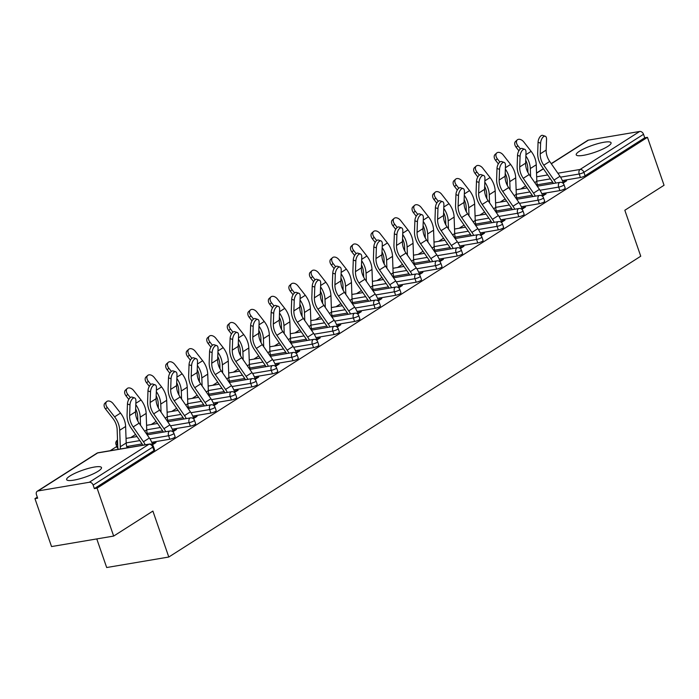<?xml version="1.0" encoding="UTF-8"?>
<svg xmlns="http://www.w3.org/2000/svg" width="699" height="699" viewBox="0 0 699 699"><rect width="100%" height="100%" fill="white"/><g stroke="black" fill="none" stroke-linecap="round" stroke-linejoin="round"><path stroke-width="1.05" d="M579.515 151.194A18.436 3.687 -19.1 0 0 576.221 154.837A18.436 3.687 -19.1 0 0 588.82 154.138A18.436 3.687 -19.1 0 0 607.772 146.414A18.436 3.687 -19.1 0 0 611.066 142.771A18.436 3.687 -19.1 0 0 598.466 143.47A18.436 3.687 -19.1 0 0 579.515 151.194M69.935 475.993A18.436 3.687 -19.1 0 0 66.641 479.636A18.436 3.687 -19.1 0 0 79.24 478.937A18.436 3.687 -19.1 0 0 98.192 471.213A18.436 3.687 -19.1 0 0 101.486 467.57A18.436 3.687 -19.1 0 0 88.878 468.269A18.436 3.687 -19.1 0 0 69.935 475.993M96.777 538.92L106.676 567.527L168.8 557.024L640.747 256.218L624.827 210.259L664.05 185.261L647.457 137.336L97.074 488.138L113.666 536.072L51.543 546.566L34.95 498.64L37.667 498.186L36.453 494.682A3.547 2.665 -122.5 0 1 37.265 491.231L96.881 453.232A3.547 2.665 -122.5 0 1 97.65 452.943L38.034 490.943A3.547 2.665 -122.5 0 0 37.265 491.231M525.674 185.864L520.772 188.983M505.141 198.944L500.239 202.072M484.617 212.033L479.715 215.161M464.084 225.122L459.182 228.241M443.55 238.202L438.649 241.33M423.017 251.291L418.116 254.419M402.493 264.379L397.591 267.499M381.96 277.459L377.058 280.587M361.427 290.548L356.525 293.676M340.894 303.637L336.001 306.756M320.369 316.717L315.467 319.845M299.836 329.806L294.934 332.934M279.303 342.894L274.401 346.014M258.779 355.974L253.877 359.103M238.245 369.063L233.344 372.191M217.712 382.152L212.811 385.271M197.179 395.241L192.277 398.36M176.655 408.321L171.753 411.449M156.122 421.41L151.22 424.529M135.589 434.498L130.687 437.618M116.733 446.512L110.162 450.706M37.309 497.138L34.95 498.64M89.289 482.275L148.913 444.276A3.547 2.665 -122.5 0 1 152.766 447.098A3.547 0.708 -19.1 0 0 153.396 446.399L154.61 449.903A3.547 0.708 160.9 0 1 153.972 450.602L152.766 447.098L93.142 485.097A3.547 2.665 -122.5 0 0 89.289 482.275L38.034 490.943M153.972 450.602L94.356 488.601L97.074 488.138M93.142 485.097L94.356 488.601M551.231 163.636L587.649 140.429A3.547 2.665 57.5 0 1 588.418 140.132L639.672 131.473A3.547 2.665 57.5 0 1 643.526 134.295L644.74 137.799L647.457 137.336M168.8 557.024L152.889 511.074L113.666 536.072M152.338 444.852L155.999 442.519L153.649 442.921L153.963 443.821M129.717 447.395L128.433 447.613M153.649 442.921L152.321 443.769M128.293 447.203L127.367 447.797M559.899 190.6L558.684 187.096A3.547 0.708 160.9 0 0 563.377 185.384A3.547 0.708 -19.1 0 0 564.006 184.676L565.22 188.18A3.547 0.708 160.9 0 1 564.591 188.879A3.547 0.708 160.9 0 1 559.899 190.6L541.821 193.658M532.166 195.283L516.797 197.887M644.74 137.799L585.115 175.798A3.547 0.708 160.9 0 1 580.432 177.511L562.346 180.569M552.699 182.203L537.321 184.798M542.424 196.227L546.085 193.885L542.407 195.135M519.803 198.761L517.452 199.163M518.833 216.769L517.627 213.265A3.547 0.708 160.9 0 0 522.31 211.552A3.547 0.708 -19.1 0 0 522.948 210.853L524.163 214.348A3.547 0.708 160.9 0 1 523.525 215.056A3.547 0.708 160.9 0 1 518.833 216.769L500.755 219.827M491.1 221.461L475.731 224.056M501.366 222.396L505.028 220.063L501.34 221.303M478.745 224.938L476.386 225.331M477.775 242.946L476.561 239.442A3.547 0.708 160.9 0 0 481.253 237.721A3.547 0.708 -19.1 0 0 481.891 237.022L483.096 240.526A3.547 0.708 160.9 0 1 482.467 241.225A3.547 0.708 160.9 0 1 477.775 242.946L459.697 245.996M450.042 247.629L434.673 250.225M460.3 248.564L463.961 246.231L460.283 247.481M437.679 251.107L435.328 251.509M436.718 269.115L435.503 265.611A3.547 0.708 160.9 0 0 440.195 263.899A3.547 0.708 -19.1 0 0 440.824 263.191L442.039 266.695A3.547 0.708 160.9 0 1 441.401 267.394A3.547 0.708 160.9 0 1 436.718 269.115L418.631 272.173M408.985 273.798L393.607 276.402M419.243 274.742L422.904 272.4L419.217 273.65M396.621 277.285L394.262 277.678M395.651 295.284L394.437 291.789A3.547 0.708 160.9 0 0 399.129 290.068A3.547 0.708 -19.1 0 0 399.767 289.369L400.973 292.872A3.547 0.708 160.9 0 1 400.344 293.571A3.547 0.708 160.9 0 1 395.651 295.284L377.574 298.342M367.919 299.976L352.549 302.571M378.176 300.911L381.837 298.578L378.159 299.819M355.555 303.453L353.205 303.847M354.594 321.461L353.379 317.958A3.547 0.708 160.9 0 0 358.071 316.236A3.547 0.708 -19.1 0 0 358.701 315.537L359.915 319.041A3.547 0.708 160.9 0 1 359.286 319.74A3.547 0.708 160.9 0 1 354.594 321.461L336.516 324.511M326.861 326.145L311.483 328.748M337.119 327.08L340.78 324.747L337.093 325.996M314.498 329.622L312.138 330.024M313.528 347.63L312.313 344.126A3.547 0.708 160.9 0 0 317.005 342.414A3.547 0.708 -19.1 0 0 317.643 341.706L318.858 345.21A3.547 0.708 160.9 0 1 318.22 345.909A3.547 0.708 160.9 0 1 313.528 347.63L295.45 350.688M285.795 352.322L270.426 354.917M296.053 353.257L299.714 350.924L296.035 352.165M273.431 355.8L271.081 356.193M272.47 373.799L271.256 370.304A3.547 0.708 160.9 0 0 275.948 368.583A3.547 0.708 -19.1 0 0 276.577 367.884L277.791 371.387A3.547 0.708 160.9 0 1 277.162 372.086A3.547 0.708 160.9 0 1 272.47 373.799L254.392 376.857M244.737 378.491L229.368 381.086M254.995 379.426L258.656 377.093L254.969 378.334M232.374 381.969L230.015 382.37M231.404 399.977L230.198 396.473A3.547 0.708 160.9 0 0 234.881 394.752A3.547 0.708 -19.1 0 0 235.519 394.053L236.734 397.556A3.547 0.708 160.9 0 1 236.096 398.255A3.547 0.708 160.9 0 1 231.404 399.977L213.326 403.026M203.671 404.66L188.302 407.264M213.929 405.595L217.59 403.262L213.911 404.511M191.316 408.137L188.957 408.539M190.346 426.145L189.132 422.642A3.547 0.708 160.9 0 0 193.824 420.929A3.547 0.708 -19.1 0 0 194.453 420.23L195.668 423.725A3.547 0.708 160.9 0 1 195.038 424.433A3.547 0.708 160.9 0 1 190.346 426.145L172.269 429.203M162.614 430.837L147.244 433.432M172.871 431.772L176.532 429.439L172.854 430.68M150.25 434.315L147.9 434.708M117.886 447.972A3.547 0.708 160.9 0 1 117.179 447.797L115.973 444.293A3.547 0.708 -19.1 0 0 117.345 444.398L117.712 445.446M169.813 439.234L168.599 435.73A3.547 0.708 160.9 0 0 173.291 434.009A3.547 0.708 -19.1 0 0 173.929 433.31L175.143 436.814A3.547 0.708 160.9 0 1 174.505 437.513A3.547 0.708 160.9 0 1 169.813 439.234L151.735 442.292M142.08 443.917L126.711 446.521M170.783 421.226L168.424 421.628M193.405 418.684L197.066 416.351L193.378 417.591M210.88 413.057L209.665 409.562A3.547 0.708 160.9 0 0 214.357 407.84A3.547 0.708 -19.1 0 0 214.986 407.141L216.201 410.645A3.547 0.708 160.9 0 1 215.563 411.344A3.547 0.708 160.9 0 1 210.88 413.057L192.802 416.115M183.147 417.749L167.769 420.344M211.841 395.057L209.49 395.451M234.462 392.515L238.123 390.182L234.445 391.423M251.937 386.888L250.723 383.384A3.547 0.708 160.9 0 0 255.415 381.671A3.547 0.708 -19.1 0 0 256.052 380.972L257.258 384.467A3.547 0.708 160.9 0 1 256.629 385.166A3.547 0.708 160.9 0 1 251.937 386.888L233.859 389.946M224.204 391.58L208.835 394.175M252.907 368.88L250.548 369.282M275.528 366.337L279.189 364.004L275.502 365.254M292.995 360.719L291.789 357.215A3.547 0.708 160.9 0 0 296.481 355.494A3.547 0.708 -19.1 0 0 297.11 354.795L298.324 358.299A3.547 0.708 160.9 0 1 297.687 358.998A3.547 0.708 160.9 0 1 292.995 360.719L274.917 363.768M265.271 365.402L249.893 368.006M293.964 342.711L291.614 343.104M316.586 340.168L320.247 337.835L316.568 339.076M334.061 334.541L332.846 331.046A3.547 0.708 160.9 0 0 337.538 329.325A3.547 0.708 -19.1 0 0 338.176 328.626L339.382 332.13A3.547 0.708 160.9 0 1 338.753 332.829A3.547 0.708 160.9 0 1 334.061 334.541L315.983 337.6M306.328 339.233L290.959 341.828M335.031 316.542L332.672 316.935M357.643 314L361.313 311.667L357.626 312.907M375.118 308.373L373.913 304.869A3.547 0.708 160.9 0 0 378.596 303.156A3.547 0.708 -19.1 0 0 379.234 302.449L380.448 305.952A3.547 0.708 160.9 0 1 379.81 306.651A3.547 0.708 160.9 0 1 375.118 308.373L357.04 311.431M347.386 313.056L332.016 315.66M376.088 290.365L373.729 290.767M398.71 287.822L402.371 285.489L398.683 286.739M416.185 282.204L414.97 278.7A3.547 0.708 160.9 0 0 419.662 276.979A3.547 0.708 -19.1 0 0 420.291 276.28L421.506 279.783A3.547 0.708 160.9 0 1 420.877 280.482A3.547 0.708 160.9 0 1 416.185 282.204L398.107 285.253M388.452 286.887L373.083 289.482M417.146 264.196L414.795 264.589M439.767 261.653L443.428 259.32L439.75 260.561M457.242 256.026L456.028 252.531A3.547 0.708 160.9 0 0 460.72 250.81A3.547 0.708 -19.1 0 0 461.357 250.111L462.572 253.606A3.547 0.708 160.9 0 1 461.934 254.314A3.547 0.708 160.9 0 1 457.242 256.026L439.164 259.084M429.509 260.718L414.14 263.313M458.212 238.027L455.853 238.42M480.833 235.484L484.494 233.143L480.807 234.392M498.308 229.857L497.094 226.354A3.547 0.708 160.9 0 0 501.786 224.641A3.547 0.708 -19.1 0 0 502.415 223.933L503.63 227.437A3.547 0.708 160.9 0 1 503 228.136A3.547 0.708 160.9 0 1 498.308 229.857L480.23 232.916M470.576 234.541L455.198 237.144M499.269 211.849L496.919 212.251M521.891 209.307L525.552 206.974L521.873 208.223M539.366 203.689L538.151 200.185A3.547 0.708 160.9 0 0 542.843 198.464A3.547 0.708 -19.1 0 0 543.481 197.765L544.687 201.268A3.547 0.708 160.9 0 1 544.058 201.967A3.547 0.708 160.9 0 1 539.366 203.689L521.288 206.738M511.633 208.372L496.264 210.967M540.336 185.681L537.977 186.074M562.957 183.138L566.618 180.805L562.931 182.046M174.182 429.833L174.488 430.741M194.706 416.753L195.021 417.653M215.24 403.664L215.554 404.564M235.773 390.575L236.087 391.484M256.297 377.486L256.612 378.395M276.83 364.406L277.145 365.306M297.363 351.317L297.678 352.226M317.896 338.229L318.202 339.137M338.421 325.149L338.735 326.049M358.954 312.06L359.269 312.96M379.487 298.971L379.802 299.88M400.011 285.891L400.326 286.791M420.545 272.802L420.859 273.702M441.078 259.713L441.392 260.622M461.611 246.633L461.917 247.533M482.135 233.545L482.45 234.445M502.668 220.456L502.983 221.365M523.202 207.376L523.516 208.276M543.726 194.287L544.04 195.187M564.259 181.198L564.574 182.107M152.635 444.669L152.391 443.97A18.908 14.198 57.5 0 0 149.359 438.002L139.092 423.157A15.832 11.892 -122.5 0 1 136.55 418.159A15.832 11.892 -122.5 0 1 135.545 411.798L135.921 401.095A5.321 2.586 108.2 0 0 134.619 397.932A5.321 2.586 108.2 0 0 131.639 399.784A5.321 2.586 108.2 0 0 129.997 404.87L129.621 415.573A15.832 11.892 -122.5 0 0 130.634 421.934A15.832 11.892 -122.5 0 0 133.168 426.932L143.435 441.777A18.908 14.198 57.5 0 1 145.217 444.782M142.814 445.184A15.832 11.892 -122.5 0 0 141.574 443.149L131.307 428.304A18.908 14.198 57.5 0 1 128.275 422.336A18.908 14.198 57.5 0 1 127.069 414.743L127.445 404.039A5.321 2.586 -71.8 0 1 129.088 398.946A5.321 2.586 -71.8 0 1 132.067 397.093L134.619 397.932M127.087 447.841A15.832 11.892 57.5 0 1 126.204 442.974L125.619 426.495A18.908 14.198 -122.5 0 0 124.413 420.213A18.908 14.198 -122.5 0 0 120.516 413.074L113.177 403.673A5.321 3.486 47.8 0 0 106.65 401.619A5.321 3.486 47.8 0 0 107.262 407.447L105.54 409.011L112.88 418.404A15.832 11.892 57.5 0 1 116.139 424.389A15.832 11.892 57.5 0 1 117.152 429.64L117.738 446.128A18.908 14.198 -122.5 0 0 118.114 449.361M120.508 448.959A15.832 11.892 57.5 0 1 120.289 446.748L119.704 430.269A18.908 14.198 -122.5 0 0 118.498 423.987A18.908 14.198 -122.5 0 0 114.601 416.849L107.262 407.447M105.54 409.011A5.321 3.486 -132.2 0 1 104.929 403.183L106.65 401.619M173.169 431.58L172.924 430.89A18.908 14.198 57.5 0 0 169.892 424.922L159.625 410.077A15.832 11.892 -122.5 0 1 157.083 405.079A15.832 11.892 -122.5 0 1 156.069 398.718L156.454 388.015A5.321 2.586 108.2 0 0 155.152 384.843A5.321 2.586 108.2 0 0 152.172 386.696A5.321 2.586 108.2 0 0 150.53 391.789L150.154 402.493A15.832 11.892 -122.5 0 0 151.159 408.854A15.832 11.892 -122.5 0 0 153.701 413.852L163.968 428.697A18.908 14.198 57.5 0 1 165.742 431.694M163.348 432.096A15.832 11.892 -122.5 0 0 162.107 430.06L151.84 415.215A18.908 14.198 57.5 0 1 148.808 409.247A18.908 14.198 57.5 0 1 147.603 401.654L147.978 390.951A5.321 2.586 -71.8 0 1 149.621 385.865A5.321 2.586 -71.8 0 1 152.6 384.013L155.152 384.843M193.693 418.5L193.457 417.801A18.908 14.198 57.5 0 0 190.416 411.833L180.159 396.988A15.832 11.892 -122.5 0 1 177.616 391.99A15.832 11.892 -122.5 0 1 176.602 385.63L176.987 374.926A5.321 2.586 108.2 0 0 175.676 371.763A5.321 2.586 108.2 0 0 172.705 373.616A5.321 2.586 108.2 0 0 171.063 378.701L170.678 389.404A15.832 11.892 -122.5 0 0 171.692 395.765A15.832 11.892 -122.5 0 0 174.234 400.763L184.492 415.608A18.908 14.198 57.5 0 1 186.275 418.605M183.881 419.016A15.832 11.892 -122.5 0 0 182.631 416.98L172.373 402.135A18.908 14.198 57.5 0 1 169.333 396.167A18.908 14.198 57.5 0 1 168.127 388.565L168.511 377.862A5.321 2.586 -71.8 0 1 170.154 372.777A5.321 2.586 -71.8 0 1 173.125 370.924L175.676 371.763M214.226 405.411L213.981 404.712A18.908 14.198 57.5 0 0 210.949 398.745L200.683 383.9A15.832 11.892 -122.5 0 1 198.14 378.902A15.832 11.892 -122.5 0 1 197.135 372.541L197.511 361.837A5.321 2.586 108.2 0 0 196.209 358.674A5.321 2.586 108.2 0 0 193.239 360.527A5.321 2.586 108.2 0 0 191.596 365.612L191.211 376.315A15.832 11.892 -122.5 0 0 192.225 382.676A15.832 11.892 -122.5 0 0 194.768 387.674L205.025 402.519A18.908 14.198 57.5 0 1 206.808 405.525M204.405 405.927A15.832 11.892 -122.5 0 0 203.164 403.891L192.907 389.046A18.908 14.198 57.5 0 1 189.866 383.078A18.908 14.198 57.5 0 1 188.66 375.477L189.045 364.782A5.321 2.586 -71.8 0 1 190.687 359.688A5.321 2.586 -71.8 0 1 193.658 357.836L196.209 358.674M234.759 392.322L234.514 391.632A18.908 14.198 57.5 0 0 231.483 385.665L221.216 370.82A15.832 11.892 -122.5 0 1 218.673 365.822A15.832 11.892 -122.5 0 1 217.669 359.452L218.044 348.757A5.321 2.586 108.2 0 0 216.742 345.586A5.321 2.586 108.2 0 0 213.763 347.438A5.321 2.586 108.2 0 0 212.12 352.532L211.745 363.235A15.832 11.892 -122.5 0 0 212.749 369.596A15.832 11.892 -122.5 0 0 215.292 374.594L225.559 389.439A18.908 14.198 57.5 0 1 227.341 392.436M224.938 392.838A15.832 11.892 -122.5 0 0 223.697 390.802L213.431 375.957A18.908 14.198 57.5 0 1 210.399 369.989A18.908 14.198 57.5 0 1 209.193 362.397L209.569 351.693A5.321 2.586 -71.8 0 1 211.212 346.608A5.321 2.586 -71.8 0 1 214.191 344.756L216.742 345.586M255.284 379.242L255.048 378.543A18.908 14.198 57.5 0 0 252.007 372.576L241.749 357.731A15.832 11.892 -122.5 0 1 239.207 352.733A15.832 11.892 -122.5 0 1 238.193 346.372L238.577 335.669A5.321 2.586 108.2 0 0 237.276 332.506A5.321 2.586 108.2 0 0 234.296 334.358A5.321 2.586 108.2 0 0 232.653 339.443L232.278 350.147A15.832 11.892 -122.5 0 0 233.283 356.507A15.832 11.892 -122.5 0 0 235.825 361.505L246.092 376.35A18.908 14.198 57.5 0 1 247.865 379.347M245.471 379.758A15.832 11.892 -122.5 0 0 244.231 377.722L233.964 362.877A18.908 14.198 57.5 0 1 230.932 356.909A18.908 14.198 57.5 0 1 229.726 349.308L230.102 338.604A5.321 2.586 -71.8 0 1 231.745 333.519A5.321 2.586 -71.8 0 1 234.724 331.667L237.276 332.506M135.65 408.871A15.832 11.892 57.5 0 1 136.672 411.3A15.832 11.892 57.5 0 1 137.677 416.56L137.843 421.104M140.516 425.219L140.228 417.181A18.908 14.198 -122.5 0 0 139.022 410.898A18.908 14.198 -122.5 0 0 135.798 404.66M147.62 434.761A15.832 11.892 57.5 0 1 146.738 429.885L146.152 413.406A18.908 14.198 -122.5 0 0 144.946 407.124A18.908 14.198 -122.5 0 0 141.049 399.985L133.71 390.592A5.321 3.486 47.8 0 0 127.183 388.53A5.321 3.486 47.8 0 0 127.786 394.367L126.065 395.922A5.321 3.486 -132.2 0 1 125.462 390.094L127.183 388.53M130.302 397.582L127.786 394.367M126.065 395.922L128.799 399.417M156.174 395.783A15.832 11.892 57.5 0 1 157.205 398.212A15.832 11.892 57.5 0 1 158.21 403.472L158.376 408.024M161.05 412.13L160.761 404.092A18.908 14.198 -122.5 0 0 159.555 397.818A18.908 14.198 -122.5 0 0 156.323 391.571M168.153 421.672A15.832 11.892 57.5 0 1 167.271 416.796L166.685 400.317A18.908 14.198 -122.5 0 0 165.48 394.044A18.908 14.198 -122.5 0 0 161.583 386.897L154.243 377.504A5.321 3.486 47.8 0 0 147.707 375.45A5.321 3.486 47.8 0 0 148.319 381.278L146.598 382.834A5.321 3.486 -132.2 0 1 145.995 377.006L147.707 375.45M150.835 384.502L148.319 381.278M146.598 382.834L149.333 386.337M176.707 382.694A15.832 11.892 57.5 0 1 177.729 385.132A15.832 11.892 57.5 0 1 178.743 390.383L178.9 394.935M181.574 399.042L181.294 391.012A18.908 14.198 -122.5 0 0 180.089 384.73A18.908 14.198 -122.5 0 0 176.856 378.482M188.678 408.583A15.832 11.892 57.5 0 1 187.795 403.716L187.218 387.237A18.908 14.198 -122.5 0 0 186.013 380.955A18.908 14.198 -122.5 0 0 182.116 373.816L174.776 364.415A5.321 3.486 47.8 0 0 168.241 362.362A5.321 3.486 47.8 0 0 168.852 368.19L167.131 369.754A5.321 3.486 -132.2 0 1 166.519 363.917L168.241 362.362M171.369 371.414L168.852 368.19M167.131 369.754L169.866 373.249M197.24 369.614A15.832 11.892 57.5 0 1 198.263 372.043A15.832 11.892 57.5 0 1 199.276 377.303L199.433 381.846M202.107 385.962L201.828 377.923A18.908 14.198 -122.5 0 0 200.622 371.641A18.908 14.198 -122.5 0 0 197.389 365.402M209.211 395.503A15.832 11.892 57.5 0 1 208.328 390.627L207.743 374.148A18.908 14.198 -122.5 0 0 206.537 367.866A18.908 14.198 -122.5 0 0 202.64 360.728L195.301 351.335A5.321 3.486 47.8 0 0 188.774 349.273A5.321 3.486 47.8 0 0 189.385 355.109L187.664 356.665A5.321 3.486 -132.2 0 1 187.052 350.837L188.774 349.273M191.902 358.325L189.385 355.109M187.664 356.665L190.39 360.16M217.773 356.525A15.832 11.892 57.5 0 1 218.796 358.954A15.832 11.892 57.5 0 1 219.801 364.214L219.967 368.766M222.64 372.873L222.352 364.834A18.908 14.198 -122.5 0 0 221.146 358.561A18.908 14.198 -122.5 0 0 217.922 352.313M229.744 382.414A15.832 11.892 57.5 0 1 228.861 377.539L228.276 361.06A18.908 14.198 -122.5 0 0 227.07 354.786A18.908 14.198 -122.5 0 0 223.173 347.639L215.834 338.246A5.321 3.486 47.8 0 0 209.307 336.193A5.321 3.486 47.8 0 0 209.91 342.021L208.188 343.576A5.321 3.486 -132.2 0 1 207.586 337.748L209.307 336.193M212.426 345.245L209.91 342.021M208.188 343.576L210.923 347.08M275.817 366.154L275.581 365.455A18.908 14.198 57.5 0 0 272.54 359.487L262.282 344.642A15.832 11.892 -122.5 0 1 259.74 339.644A15.832 11.892 -122.5 0 1 258.726 333.283L259.102 322.58A5.321 2.586 108.2 0 0 257.8 319.417A5.321 2.586 108.2 0 0 254.829 321.269A5.321 2.586 108.2 0 0 253.187 326.354L252.802 337.058A15.832 11.892 -122.5 0 0 253.816 343.419A15.832 11.892 -122.5 0 0 256.358 348.417L266.616 363.262A18.908 14.198 57.5 0 1 268.399 366.267M266.004 366.669A15.832 11.892 -122.5 0 0 264.755 364.633L254.497 349.788A18.908 14.198 57.5 0 1 251.457 343.821A18.908 14.198 57.5 0 1 250.251 336.219L250.635 325.524A5.321 2.586 -71.8 0 1 252.278 320.43A5.321 2.586 -71.8 0 1 255.249 318.578L257.8 319.417M238.298 343.436A15.832 11.892 57.5 0 1 239.329 345.874A15.832 11.892 57.5 0 1 240.334 351.125L240.5 355.677M243.173 359.784L242.885 351.754A18.908 14.198 -122.5 0 0 241.679 345.472A18.908 14.198 -122.5 0 0 238.446 339.225M250.268 369.325A15.832 11.892 57.5 0 1 249.394 364.459L248.809 347.971A18.908 14.198 -122.5 0 0 247.603 341.697A18.908 14.198 -122.5 0 0 243.706 334.559L236.367 325.157A5.321 3.486 47.8 0 0 229.831 323.104A5.321 3.486 47.8 0 0 230.443 328.932L228.722 330.496A5.321 3.486 -132.2 0 1 228.11 324.659L229.831 323.104M232.959 332.156L230.443 328.932M228.722 330.496L231.456 333.991M296.35 353.065L296.105 352.375A18.908 14.198 57.5 0 0 293.073 346.407L282.807 331.562A15.832 11.892 -122.5 0 1 280.264 326.564A15.832 11.892 -122.5 0 1 279.259 320.194L279.635 309.5A5.321 2.586 108.2 0 0 278.333 306.328A5.321 2.586 108.2 0 0 275.354 308.18A5.321 2.586 108.2 0 0 273.711 313.274L273.335 323.969A15.832 11.892 -122.5 0 0 274.349 330.339A15.832 11.892 -122.5 0 0 276.883 335.337L287.149 350.182A18.908 14.198 57.5 0 1 288.932 353.178M286.529 353.58A15.832 11.892 -122.5 0 0 285.288 351.545L275.022 336.7A18.908 14.198 57.5 0 1 271.99 330.732A18.908 14.198 57.5 0 1 270.784 323.139L271.16 312.436A5.321 2.586 -71.8 0 1 272.811 307.35A5.321 2.586 -71.8 0 1 275.782 305.498L278.333 306.328M258.831 330.347A15.832 11.892 57.5 0 1 259.853 332.785A15.832 11.892 57.5 0 1 260.867 338.045L261.024 342.589M263.698 346.704L263.418 338.666A18.908 14.198 -122.5 0 0 262.212 332.383A18.908 14.198 -122.5 0 0 258.979 326.145M270.801 356.245A15.832 11.892 57.5 0 1 269.919 351.37L269.333 334.891A18.908 14.198 -122.5 0 0 268.136 328.609A18.908 14.198 -122.5 0 0 264.231 321.47L256.9 312.077A5.321 3.486 47.8 0 0 250.364 310.015A5.321 3.486 47.8 0 0 250.976 315.852L249.255 317.407A5.321 3.486 -132.2 0 1 248.643 311.579L250.364 310.015M253.492 319.067L250.976 315.852M249.255 317.407L251.981 320.902M316.883 339.985L316.638 339.286A18.908 14.198 57.5 0 0 313.606 333.318L303.34 318.473A15.832 11.892 -122.5 0 1 300.797 313.475A15.832 11.892 -122.5 0 1 299.792 307.114L300.168 296.411A5.321 2.586 108.2 0 0 298.866 293.248A5.321 2.586 108.2 0 0 295.887 295.1A5.321 2.586 108.2 0 0 294.244 300.186L293.868 310.889A15.832 11.892 -122.5 0 0 294.873 317.25A15.832 11.892 -122.5 0 0 297.416 322.248L307.682 337.093A18.908 14.198 57.5 0 1 309.456 340.09M307.062 340.5A15.832 11.892 -122.5 0 0 305.821 338.456L295.555 323.62A18.908 14.198 57.5 0 1 292.523 317.643A18.908 14.198 57.5 0 1 291.317 310.05L291.693 299.347A5.321 2.586 -71.8 0 1 293.335 294.262A5.321 2.586 -71.8 0 1 296.315 292.409L298.866 293.248M279.364 317.267A15.832 11.892 57.5 0 1 280.386 319.696A15.832 11.892 57.5 0 1 281.391 324.956L281.557 329.509M284.231 333.615L283.943 325.577A18.908 14.198 -122.5 0 0 282.737 319.303A18.908 14.198 -122.5 0 0 279.513 313.056M291.334 343.157A15.832 11.892 57.5 0 1 290.452 338.281L289.867 321.802A18.908 14.198 -122.5 0 0 288.661 315.529A18.908 14.198 -122.5 0 0 284.764 308.381L277.424 298.989A5.321 3.486 47.8 0 0 270.897 296.935A5.321 3.486 47.8 0 0 271.5 302.763L269.779 304.318A5.321 3.486 -132.2 0 1 269.176 298.49L270.897 296.935M274.017 305.987L271.5 302.763M269.779 304.318L272.514 307.822M337.407 326.896L337.171 326.197A18.908 14.198 57.5 0 0 334.131 320.229L323.873 305.384A15.832 11.892 -122.5 0 1 321.33 300.387A15.832 11.892 -122.5 0 1 320.317 294.026L320.701 283.322A5.321 2.586 108.2 0 0 319.391 280.159A5.321 2.586 108.2 0 0 316.42 282.012A5.321 2.586 108.2 0 0 314.777 287.097L314.393 297.8A15.832 11.892 -122.5 0 0 315.406 304.161A15.832 11.892 -122.5 0 0 317.949 309.159L328.207 324.004A18.908 14.198 57.5 0 1 329.989 327.01M327.595 327.412A15.832 11.892 -122.5 0 0 326.346 325.376L316.088 310.531A18.908 14.198 57.5 0 1 313.056 304.563A18.908 14.198 57.5 0 1 311.85 296.961L312.226 286.267A5.321 2.586 -71.8 0 1 313.868 281.173A5.321 2.586 -71.8 0 1 316.839 279.32L319.391 280.159M299.888 304.179A15.832 11.892 57.5 0 1 300.919 306.616A15.832 11.892 57.5 0 1 301.924 311.868L302.09 316.42M304.764 320.526L304.476 312.488A18.908 14.198 -122.5 0 0 303.27 306.214A18.908 14.198 -122.5 0 0 300.037 299.967M311.868 330.068A15.832 11.892 57.5 0 1 310.985 325.201L310.4 308.713A18.908 14.198 -122.5 0 0 309.194 302.44A18.908 14.198 -122.5 0 0 305.297 295.301L297.957 285.9A5.321 3.486 47.8 0 0 291.431 283.846A5.321 3.486 47.8 0 0 292.033 289.674L290.312 291.238A5.321 3.486 -132.2 0 1 289.709 285.402L291.431 283.846M294.55 292.898L292.033 289.674M290.312 291.238L293.047 294.733M357.94 313.807L357.696 313.117A18.908 14.198 57.5 0 0 354.664 307.149L344.397 292.304A15.832 11.892 -122.5 0 1 341.863 287.306A15.832 11.892 -122.5 0 1 340.85 280.937L341.226 270.242A5.321 2.586 108.2 0 0 339.924 267.07A5.321 2.586 108.2 0 0 336.953 268.923A5.321 2.586 108.2 0 0 335.31 274.017L334.926 284.711A15.832 11.892 -122.5 0 0 335.939 291.081A15.832 11.892 -122.5 0 0 338.482 296.079L348.74 310.924A18.908 14.198 57.5 0 1 350.522 313.921M348.128 314.323A15.832 11.892 -122.5 0 0 346.879 312.287L336.621 297.442A18.908 14.198 57.5 0 1 333.58 291.474A18.908 14.198 57.5 0 1 332.375 283.881L332.759 273.178A5.321 2.586 -71.8 0 1 334.402 268.093A5.321 2.586 -71.8 0 1 337.372 266.24L339.924 267.07M320.422 291.09A15.832 11.892 57.5 0 1 321.444 293.528A15.832 11.892 57.5 0 1 322.457 298.788L322.615 303.331M325.288 307.446L325.009 299.408A18.908 14.198 -122.5 0 0 323.803 293.126A18.908 14.198 -122.5 0 0 320.57 286.878M332.392 316.988A15.832 11.892 57.5 0 1 331.518 312.112L330.933 295.633A18.908 14.198 -122.5 0 0 329.727 289.351A18.908 14.198 -122.5 0 0 325.83 282.213L318.491 272.82A5.321 3.486 47.8 0 0 311.955 270.758A5.321 3.486 47.8 0 0 312.567 276.594L310.845 278.15A5.321 3.486 -132.2 0 1 310.234 272.322L311.955 270.758M315.083 279.81L312.567 276.594M310.845 278.15L313.58 281.645M378.474 300.727L378.229 300.028A18.908 14.198 57.5 0 0 375.197 294.061L364.93 279.216A15.832 11.892 -122.5 0 1 362.388 274.218A15.832 11.892 -122.5 0 1 361.383 267.857L361.759 257.153A5.321 2.586 108.2 0 0 360.457 253.99A5.321 2.586 108.2 0 0 357.477 255.843A5.321 2.586 108.2 0 0 355.835 260.928L355.459 271.631A15.832 11.892 -122.5 0 0 356.464 277.992A15.832 11.892 -122.5 0 0 359.006 282.99L369.273 297.835A18.908 14.198 57.5 0 1 371.055 300.832M368.653 301.243A15.832 11.892 -122.5 0 0 367.412 299.198L357.145 284.362A18.908 14.198 57.5 0 1 354.113 278.385A18.908 14.198 57.5 0 1 352.908 270.793L353.283 260.089A5.321 2.586 -71.8 0 1 354.926 255.004A5.321 2.586 -71.8 0 1 357.905 253.152L360.457 253.99M340.955 278.01A15.832 11.892 57.5 0 1 341.977 280.439A15.832 11.892 57.5 0 1 342.991 285.699L343.148 290.251M345.822 294.358L345.542 286.319A18.908 14.198 -122.5 0 0 344.336 280.046A18.908 14.198 -122.5 0 0 341.103 273.798M352.925 303.899A15.832 11.892 57.5 0 1 352.043 299.023L351.457 282.545A18.908 14.198 -122.5 0 0 350.251 276.271A18.908 14.198 -122.5 0 0 346.354 269.124L339.015 259.731A5.321 3.486 47.8 0 0 332.488 257.678A5.321 3.486 47.8 0 0 333.1 263.506L331.378 265.061A5.321 3.486 -132.2 0 1 330.767 259.233L332.488 257.678M335.616 266.73L333.1 263.506M331.378 265.061L334.105 268.565M398.998 287.639L398.762 286.94A18.908 14.198 57.5 0 0 395.721 280.972L385.464 266.127A15.832 11.892 -122.5 0 1 382.921 261.129A15.832 11.892 -122.5 0 1 381.907 254.768L382.292 244.065A5.321 2.586 108.2 0 0 380.99 240.902A5.321 2.586 108.2 0 0 378.01 242.754A5.321 2.586 108.2 0 0 376.368 247.839L375.992 258.543A15.832 11.892 -122.5 0 0 376.997 264.904A15.832 11.892 -122.5 0 0 379.54 269.901L389.806 284.746A18.908 14.198 57.5 0 1 391.58 287.743M389.186 288.154A15.832 11.892 -122.5 0 0 387.945 286.118L377.678 271.273A18.908 14.198 57.5 0 1 374.647 265.305A18.908 14.198 57.5 0 1 373.441 257.704L373.816 247.009A5.321 2.586 -71.8 0 1 375.459 241.915A5.321 2.586 -71.8 0 1 378.439 240.063L380.99 240.902M361.488 264.921A15.832 11.892 57.5 0 1 362.51 267.359A15.832 11.892 57.5 0 1 363.515 272.61L363.681 277.162M366.355 281.269L366.066 273.23A18.908 14.198 -122.5 0 0 364.861 266.957A18.908 14.198 -122.5 0 0 361.636 260.71M373.458 290.81A15.832 11.892 57.5 0 1 372.576 285.943L371.99 269.456A18.908 14.198 -122.5 0 0 370.785 263.182A18.908 14.198 -122.5 0 0 366.888 256.044L359.548 246.642A5.321 3.486 47.8 0 0 353.021 244.589A5.321 3.486 47.8 0 0 353.624 250.417L351.903 251.981A5.321 3.486 -132.2 0 1 351.3 246.144L353.021 244.589M356.141 253.641L353.624 250.417M351.903 251.981L354.638 255.476M419.531 274.55L419.295 273.859A18.908 14.198 57.5 0 0 416.255 267.892L405.997 253.047A15.832 11.892 -122.5 0 1 403.454 248.049A15.832 11.892 -122.5 0 1 402.441 241.679L402.816 230.985A5.321 2.586 108.2 0 0 401.514 227.813A5.321 2.586 108.2 0 0 398.544 229.665A5.321 2.586 108.2 0 0 396.901 234.759L396.516 245.454A15.832 11.892 -122.5 0 0 397.53 251.823A15.832 11.892 -122.5 0 0 400.073 256.821L410.33 271.666A18.908 14.198 57.5 0 1 412.113 274.663M409.719 275.065A15.832 11.892 -122.5 0 0 408.469 273.029L398.212 258.184A18.908 14.198 57.5 0 1 395.171 252.217A18.908 14.198 57.5 0 1 393.965 244.624L394.35 233.92A5.321 2.586 -71.8 0 1 395.992 228.835A5.321 2.586 -71.8 0 1 398.963 226.983L401.514 227.813M382.012 251.832A15.832 11.892 57.5 0 1 383.043 254.27A15.832 11.892 57.5 0 1 384.048 259.53L384.214 264.073M386.888 268.189L386.599 260.15A18.908 14.198 -122.5 0 0 385.394 253.868A18.908 14.198 -122.5 0 0 382.161 247.621M393.983 277.721A15.832 11.892 57.5 0 1 393.109 272.855L392.523 256.376A18.908 14.198 -122.5 0 0 391.318 250.093A18.908 14.198 -122.5 0 0 387.421 242.955L380.081 233.553A5.321 3.486 47.8 0 0 373.546 231.5A5.321 3.486 47.8 0 0 374.157 237.328L372.436 238.892A5.321 3.486 -132.2 0 1 371.824 233.064L373.546 231.5M376.674 240.552L374.157 237.328M372.436 238.892L375.171 242.387M440.064 261.47L439.82 260.771A18.908 14.198 57.5 0 0 436.788 254.803L426.521 239.958A15.832 11.892 -122.5 0 1 423.978 234.96A15.832 11.892 -122.5 0 1 422.974 228.599L423.349 217.896A5.321 2.586 108.2 0 0 422.047 214.733A5.321 2.586 108.2 0 0 419.068 216.585A5.321 2.586 108.2 0 0 417.425 221.67L417.05 232.374A15.832 11.892 -122.5 0 0 418.063 238.735A15.832 11.892 -122.5 0 0 420.606 243.733L430.864 258.578A18.908 14.198 57.5 0 1 432.646 261.575M430.243 261.976A15.832 11.892 -122.5 0 0 429.003 259.941L418.736 245.096A18.908 14.198 57.5 0 1 415.704 239.128A18.908 14.198 57.5 0 1 414.498 231.535L414.883 220.832A5.321 2.586 -71.8 0 1 416.525 215.746A5.321 2.586 -71.8 0 1 419.496 213.894L422.047 214.733M402.545 238.752A15.832 11.892 57.5 0 1 403.568 241.181A15.832 11.892 57.5 0 1 404.581 246.441L404.738 250.993M407.412 255.1L407.133 247.062A18.908 14.198 -122.5 0 0 405.927 240.788A18.908 14.198 -122.5 0 0 402.694 234.541M414.516 264.641A15.832 11.892 57.5 0 1 413.633 259.766L413.048 243.287A18.908 14.198 -122.5 0 0 411.851 237.013A18.908 14.198 -122.5 0 0 407.945 229.866L400.614 220.473A5.321 3.486 47.8 0 0 394.079 218.42A5.321 3.486 47.8 0 0 394.69 224.248L392.969 225.803A5.321 3.486 -132.2 0 1 392.357 219.975L394.079 218.42M397.207 227.472L394.69 224.248M392.969 225.803L395.695 229.307M460.597 248.381L460.353 247.682A18.908 14.198 57.5 0 0 457.321 241.714L447.054 226.869A15.832 11.892 -122.5 0 1 444.512 221.871A15.832 11.892 -122.5 0 1 443.507 215.51L443.882 204.807A5.321 2.586 108.2 0 0 442.581 201.644A5.321 2.586 108.2 0 0 439.601 203.496A5.321 2.586 108.2 0 0 437.958 208.582L437.583 219.285A15.832 11.892 -122.5 0 0 438.588 225.646A15.832 11.892 -122.5 0 0 441.13 230.644L451.397 245.489A18.908 14.198 57.5 0 1 453.17 248.486M450.776 248.896A15.832 11.892 -122.5 0 0 449.536 246.861L439.269 232.016A18.908 14.198 57.5 0 1 436.237 226.048A18.908 14.198 57.5 0 1 435.031 218.446L435.407 207.752A5.321 2.586 -71.8 0 1 437.05 202.658A5.321 2.586 -71.8 0 1 440.029 200.805L442.581 201.644M423.078 225.663A15.832 11.892 57.5 0 1 424.101 228.092A15.832 11.892 57.5 0 1 425.114 233.352L425.272 237.905M427.945 242.011L427.657 233.973A18.908 14.198 -122.5 0 0 426.451 227.699A18.908 14.198 -122.5 0 0 423.227 221.452M435.049 251.553A15.832 11.892 57.5 0 1 434.166 246.686L433.581 230.198A18.908 14.198 -122.5 0 0 432.375 223.925A18.908 14.198 -122.5 0 0 428.478 216.786L421.139 207.385A5.321 3.486 47.8 0 0 414.612 205.331A5.321 3.486 47.8 0 0 415.215 211.159L413.493 212.723A5.321 3.486 -132.2 0 1 412.891 206.887L414.612 205.331M417.74 214.383L415.215 211.159M413.493 212.723L416.228 216.218M481.122 235.292L480.886 234.602A18.908 14.198 57.5 0 0 477.845 228.625L467.587 213.789A15.832 11.892 -122.5 0 1 465.045 208.783A15.832 11.892 -122.5 0 1 464.031 202.422L464.416 191.727A5.321 2.586 108.2 0 0 463.105 188.555A5.321 2.586 108.2 0 0 460.134 190.408A5.321 2.586 108.2 0 0 458.492 195.502L458.107 206.196A15.832 11.892 -122.5 0 0 459.121 212.557A15.832 11.892 -122.5 0 0 461.663 217.564L471.921 232.4A18.908 14.198 57.5 0 1 473.704 235.406M471.309 235.808A15.832 11.892 -122.5 0 0 470.06 233.772L459.802 218.927A18.908 14.198 57.5 0 1 456.77 212.959A18.908 14.198 57.5 0 1 455.565 205.366L455.94 194.663A5.321 2.586 -71.8 0 1 457.583 189.578A5.321 2.586 -71.8 0 1 460.562 187.725L463.105 188.555M443.603 212.575A15.832 11.892 57.5 0 1 444.634 215.012A15.832 11.892 57.5 0 1 445.639 220.272L445.805 224.816M448.478 228.931L448.19 220.893A18.908 14.198 -122.5 0 0 446.984 214.61A18.908 14.198 -122.5 0 0 443.751 208.363M455.582 238.464A15.832 11.892 57.5 0 1 454.7 233.597L454.114 217.118A18.908 14.198 -122.5 0 0 452.908 210.836A18.908 14.198 -122.5 0 0 449.011 203.697L441.672 194.296A5.321 3.486 47.8 0 0 435.145 192.242A5.321 3.486 47.8 0 0 435.748 198.07L434.027 199.634A5.321 3.486 -132.2 0 1 433.424 193.806L435.145 192.242M438.264 201.295L435.748 198.07M434.027 199.634L436.761 203.129M501.655 222.212L501.41 221.513A18.908 14.198 57.5 0 0 498.378 215.545L488.112 200.7A15.832 11.892 -122.5 0 1 485.578 195.703A15.832 11.892 -122.5 0 1 484.564 189.342L484.94 178.638A5.321 2.586 108.2 0 0 483.638 175.475A5.321 2.586 108.2 0 0 480.667 177.328A5.321 2.586 108.2 0 0 479.025 182.413L478.64 193.116A15.832 11.892 -122.5 0 0 479.654 199.477A15.832 11.892 -122.5 0 0 482.196 204.475L492.454 219.32A18.908 14.198 57.5 0 1 494.237 222.317M491.843 222.719A15.832 11.892 -122.5 0 0 490.593 220.683L480.335 205.838A18.908 14.198 57.5 0 1 477.295 199.87A18.908 14.198 57.5 0 1 476.089 192.277L476.473 181.574A5.321 2.586 -71.8 0 1 478.116 176.489A5.321 2.586 -71.8 0 1 481.087 174.636L483.638 175.475M464.136 199.495A15.832 11.892 57.5 0 1 465.158 201.924A15.832 11.892 57.5 0 1 466.172 207.184L466.329 211.736M469.003 215.842L468.723 207.804A18.908 14.198 -122.5 0 0 467.517 201.53A18.908 14.198 -122.5 0 0 464.285 195.283M476.106 225.384A15.832 11.892 57.5 0 1 475.233 220.508L474.647 204.029A18.908 14.198 -122.5 0 0 473.441 197.756A18.908 14.198 -122.5 0 0 469.545 190.609L462.205 181.216A5.321 3.486 47.8 0 0 455.669 179.162A5.321 3.486 47.8 0 0 456.281 184.99L454.56 186.546A5.321 3.486 -132.2 0 1 453.948 180.718L455.669 179.162M458.797 188.214L456.281 184.99M454.56 186.546L457.295 190.049M522.188 209.123L521.943 208.424A18.908 14.198 57.5 0 0 518.911 202.457L508.645 187.612A15.832 11.892 -122.5 0 1 506.102 182.614A15.832 11.892 -122.5 0 1 505.097 176.253L505.473 165.549A5.321 2.586 108.2 0 0 504.171 162.386A5.321 2.586 108.2 0 0 501.192 164.239A5.321 2.586 108.2 0 0 499.549 169.324L499.173 180.027A15.832 11.892 -122.5 0 0 500.178 186.388A15.832 11.892 -122.5 0 0 502.721 191.386L512.987 206.231A18.908 14.198 57.5 0 1 514.77 209.228M512.367 209.639A15.832 11.892 -122.5 0 0 511.126 207.603L500.86 192.758A18.908 14.198 57.5 0 1 497.828 186.79A18.908 14.198 57.5 0 1 496.622 179.189L496.998 168.494A5.321 2.586 -71.8 0 1 498.64 163.4A5.321 2.586 -71.8 0 1 501.62 161.548L504.171 162.386M484.669 186.406A15.832 11.892 57.5 0 1 485.691 188.835A15.832 11.892 57.5 0 1 486.705 194.095L486.862 198.647M489.536 202.754L489.256 194.715A18.908 14.198 -122.5 0 0 488.051 188.442A18.908 14.198 -122.5 0 0 484.818 182.194M496.639 212.295A15.832 11.892 57.5 0 1 495.757 207.42L495.172 190.941A18.908 14.198 -122.5 0 0 493.966 184.667A18.908 14.198 -122.5 0 0 490.069 177.529L482.729 168.127A5.321 3.486 47.8 0 0 476.202 166.074A5.321 3.486 47.8 0 0 476.814 171.902L475.093 173.457A5.321 3.486 -132.2 0 1 474.481 167.629L476.202 166.074M479.331 175.126L476.814 171.902M475.093 173.457L477.819 176.961M542.712 196.035L542.476 195.344A18.908 14.198 57.5 0 0 539.436 189.368L529.178 174.523A15.832 11.892 -122.5 0 1 526.635 169.525A15.832 11.892 -122.5 0 1 525.622 163.164L526.006 152.469A5.321 2.586 108.2 0 0 524.704 149.298A5.321 2.586 108.2 0 0 521.725 151.15A5.321 2.586 108.2 0 0 520.082 156.244L519.707 166.939A15.832 11.892 -122.5 0 0 520.711 173.3A15.832 11.892 -122.5 0 0 523.254 178.306L533.52 193.142A18.908 14.198 57.5 0 1 535.294 196.148M532.9 196.55A15.832 11.892 -122.5 0 0 531.659 194.514L521.393 179.669A18.908 14.198 57.5 0 1 518.361 173.702A18.908 14.198 57.5 0 1 517.155 166.109L517.531 155.405A5.321 2.586 -71.8 0 1 519.174 150.32A5.321 2.586 -71.8 0 1 522.153 148.459L524.704 149.298M505.202 173.317A15.832 11.892 57.5 0 1 506.225 175.755A15.832 11.892 57.5 0 1 507.229 181.006L507.395 185.558M510.069 189.674L509.781 181.635A18.908 14.198 -122.5 0 0 508.575 175.353A18.908 14.198 -122.5 0 0 505.351 169.106M517.173 199.206A15.832 11.892 57.5 0 1 516.29 194.339L515.705 177.861A18.908 14.198 -122.5 0 0 514.499 171.578A18.908 14.198 -122.5 0 0 510.602 164.44L503.263 155.038A5.321 3.486 47.8 0 0 496.736 152.985A5.321 3.486 47.8 0 0 497.339 158.813L495.617 160.377A5.321 3.486 -132.2 0 1 495.014 154.549L496.736 152.985M499.855 162.037L497.339 158.813M495.617 160.377L498.352 163.872M563.245 182.946L563.01 182.256A18.908 14.198 57.5 0 0 559.969 176.288L549.711 161.443A15.832 11.892 -122.5 0 1 547.168 156.445A15.832 11.892 -122.5 0 1 546.155 150.084L546.539 139.381A5.321 2.586 108.2 0 0 545.229 136.218A5.321 2.586 108.2 0 0 542.258 138.07A5.321 2.586 108.2 0 0 540.615 143.155L540.231 153.859A15.832 11.892 -122.5 0 0 541.244 160.22A15.832 11.892 -122.5 0 0 543.787 165.217L554.045 180.062A18.908 14.198 57.5 0 1 555.827 183.059M553.433 183.461A15.832 11.892 -122.5 0 0 552.184 181.425L541.926 166.58A18.908 14.198 57.5 0 1 538.885 160.613A18.908 14.198 57.5 0 1 537.68 153.02L538.064 142.316A5.321 2.586 -71.8 0 1 539.707 137.231A5.321 2.586 -71.8 0 1 542.677 135.379L545.229 136.218M525.727 160.237A15.832 11.892 57.5 0 1 526.758 162.666A15.832 11.892 57.5 0 1 527.762 167.926L527.928 172.478M530.602 176.585L530.314 168.546A18.908 14.198 -122.5 0 0 529.108 162.273A18.908 14.198 -122.5 0 0 525.875 156.026M537.697 186.126A15.832 11.892 57.5 0 1 536.823 181.251L536.238 164.772A18.908 14.198 -122.5 0 0 535.032 158.49A18.908 14.198 -122.5 0 0 531.135 151.351L523.796 141.958A5.321 3.486 47.8 0 0 517.26 139.905A5.321 3.486 47.8 0 0 517.872 145.733L516.15 147.288A5.321 3.486 -132.2 0 1 515.539 141.46L517.26 139.905M520.388 148.957L517.872 145.733M516.15 147.288L518.885 150.783M153.396 446.399A3.547 3.547 0 0 0 149.455 444.066A3.547 2.228 -99.6 0 0 148.913 444.276L97.65 452.943A3.547 2.228 -99.6 0 1 98.201 452.725A3.547 3.547 0 0 0 96.881 453.232M588.418 140.132L551.319 163.776M543.455 168.791L536.535 173.203M536.666 176.803L547.701 174.942M557.854 173.221L580.056 169.473L639.672 131.473M643.526 134.295L583.91 172.295L585.115 175.798M580.432 177.511L579.218 174.007A3.547 2.228 80.4 0 1 580.056 169.473A3.547 2.665 57.5 0 1 583.91 172.295A3.547 0.708 160.9 0 1 579.218 174.007L560.554 177.162M173.929 433.31A3.547 3.547 0 0 0 169.988 430.977A3.547 2.228 -99.6 0 0 169.438 431.187A3.547 2.228 80.4 0 0 168.599 435.73L149.935 438.885M139.809 440.597L126.204 442.895M117.668 444.337L117.345 444.398A3.547 2.228 80.4 0 1 117.537 440.545M194.453 420.23A3.547 3.547 0 0 0 190.512 417.888A3.547 2.228 -99.6 0 0 189.971 418.107A3.547 2.228 80.4 0 0 189.132 422.642L170.469 425.796M160.342 427.508L146.738 429.815M214.986 407.141A3.547 3.547 0 0 0 211.046 404.808A3.547 2.228 -99.6 0 0 210.504 405.018A3.547 2.228 80.4 0 0 209.665 409.562L191.002 412.716M180.875 414.428L167.262 416.726M235.519 394.053A3.547 3.547 0 0 0 231.579 391.72A3.547 2.228 -99.6 0 0 231.028 391.929A3.547 2.228 80.4 0 0 230.198 396.473L211.535 399.627M201.399 401.34L187.795 403.638M256.052 380.972A3.547 3.547 0 0 0 252.112 378.631A3.547 2.228 -99.6 0 0 251.561 378.849A3.547 2.228 80.4 0 0 250.723 383.384L232.059 386.538M221.933 388.251L208.328 390.558M276.577 367.884A3.547 3.547 0 0 0 272.636 365.551A3.547 2.228 -99.6 0 0 272.094 365.76A3.547 2.228 80.4 0 0 271.256 370.304L252.592 373.458M242.466 375.171L228.861 377.469M297.11 354.795A3.547 3.547 0 0 0 293.169 352.462A3.547 2.228 -99.6 0 0 292.628 352.672A3.547 2.228 80.4 0 0 291.789 357.215L273.126 360.369M262.99 362.082L249.386 364.38M317.643 341.706A3.547 3.547 0 0 0 313.702 339.373A3.547 2.228 -99.6 0 0 313.152 339.592A3.547 2.228 80.4 0 0 312.313 344.126L293.65 347.281M283.523 348.993L269.919 351.291M338.176 328.626A3.547 3.547 0 0 0 334.227 326.284A3.547 2.228 -99.6 0 0 333.685 326.503A3.547 2.228 80.4 0 0 332.846 331.046L314.183 334.201M304.056 335.913L290.452 338.211M358.701 315.537A3.547 3.547 0 0 0 354.76 313.204A3.547 2.228 -99.6 0 0 354.218 313.414A3.547 2.228 80.4 0 0 353.379 317.958L334.716 321.112M324.589 322.824L310.985 325.122M379.234 302.449A3.547 3.547 0 0 0 375.293 300.116A3.547 2.228 -99.6 0 0 374.743 300.334A3.547 2.228 80.4 0 0 373.913 304.869L355.249 308.023M345.114 309.736L331.509 312.034M399.767 289.369A3.547 3.547 0 0 0 395.826 287.027A3.547 2.228 -99.6 0 0 395.276 287.245A3.547 2.228 80.4 0 0 394.437 291.789L375.774 294.943M365.647 296.656L352.043 298.954M420.291 276.28A3.547 3.547 0 0 0 416.351 273.947A3.547 2.228 -99.6 0 0 415.809 274.157A3.547 2.228 80.4 0 0 414.97 278.7L396.307 281.854M386.18 283.567L372.576 285.865M440.824 263.191A3.547 3.547 0 0 0 436.884 260.858A3.547 2.228 -99.6 0 0 436.342 261.068A3.547 2.228 80.4 0 0 435.503 265.611L416.84 268.766M406.713 270.478L393.1 272.776M461.357 250.111A3.547 3.547 0 0 0 457.417 247.769A3.547 2.228 -99.6 0 0 456.866 247.988A3.547 2.228 80.4 0 0 456.028 252.531L437.364 255.685M427.238 257.398L413.633 259.696M481.891 237.022A3.547 3.547 0 0 0 477.941 234.689A3.547 2.228 -99.6 0 0 477.4 234.899A3.547 2.228 80.4 0 0 476.561 239.442L457.897 242.597M447.771 244.309L434.166 246.607M502.415 223.933A3.547 3.547 0 0 0 498.474 221.6A3.547 2.228 -99.6 0 0 497.933 221.81A3.547 2.228 80.4 0 0 497.094 226.354L478.431 229.508M468.304 231.22L454.7 233.518M522.948 210.853A3.547 3.547 0 0 0 519.008 208.512A3.547 2.228 -99.6 0 0 518.457 208.73A3.547 2.228 80.4 0 0 517.627 213.265L498.964 216.428M488.828 218.132L475.224 220.438M543.481 197.765A3.547 3.547 0 0 0 539.541 195.432A3.547 2.228 -99.6 0 0 538.99 195.641A3.547 2.228 80.4 0 0 538.151 200.185L519.488 203.339M509.361 205.052L495.757 207.35M564.006 184.676A3.547 3.547 0 0 0 560.065 182.343A3.547 2.228 -99.6 0 0 559.523 182.553A3.547 2.228 80.4 0 0 558.684 187.096L540.021 190.25M529.894 191.963L516.29 194.261M550.428 178.874L536.815 181.181M139.092 423.157L133.168 426.932M129.997 404.87L127.445 404.039M135.545 411.798L129.621 415.573M149.359 438.002L143.435 441.777M152.391 443.97L151.692 444.415M114.601 416.849L120.516 413.074M120.289 446.748L126.204 442.974M119.704 430.269L125.619 426.495M159.625 410.077L153.701 413.852M150.53 391.789L147.978 390.951M156.069 398.718L150.154 402.493M169.892 424.922L163.968 428.697M172.924 430.89L172.225 431.335M180.159 396.988L174.234 400.763M171.063 378.701L168.511 377.862M176.602 385.63L170.678 389.404M190.416 411.833L184.492 415.608M193.457 417.801L192.758 418.247M200.683 383.9L194.768 387.674M191.596 365.612L189.045 364.782M197.135 372.541L191.211 376.315M210.949 398.745L205.025 402.519M213.981 404.712L213.282 405.158M221.216 370.82L215.292 374.594M212.12 352.532L209.569 351.693M217.669 359.452L211.745 363.235M231.483 385.665L225.559 389.439M234.514 391.632L233.816 392.078M241.749 357.731L235.825 361.505M232.653 339.443L230.102 338.604M238.193 346.372L232.278 350.147M252.007 372.576L246.092 376.35M255.048 378.543L254.349 378.989M135.842 403.306L141.049 399.985M144.658 431.213L146.738 429.885M140.228 417.181L146.152 413.406M156.375 390.217L161.583 386.897M165.191 418.124L167.271 416.796M160.761 404.092L166.685 400.317M176.908 377.137L182.116 373.816M185.724 405.036L187.795 403.716M181.294 391.012L187.218 387.237M197.433 364.048L202.64 360.728M206.249 391.956L208.328 390.627M201.828 377.923L207.743 374.148M217.966 350.959L223.173 347.639M226.782 378.867L228.861 377.539M222.352 364.834L228.276 361.06M262.282 344.642L256.358 348.417M253.187 326.354L250.635 325.524M258.726 333.283L252.802 337.058M272.54 359.487L266.616 363.262M275.581 365.455L274.882 365.9M238.499 337.879L243.706 334.559M247.315 365.778L249.394 364.459M242.885 351.754L248.809 347.971M282.807 331.562L276.883 335.337M273.711 313.274L271.16 312.436M279.259 320.194L273.335 323.969M293.073 346.407L287.149 350.182M296.105 352.375L295.406 352.82M259.032 324.79L264.231 321.47M267.839 352.698L269.919 351.37M263.418 338.666L269.333 334.891M303.34 318.473L297.416 322.248M294.244 300.186L291.693 299.347M299.792 307.114L293.868 310.889M313.606 333.318L307.682 337.093M316.638 339.286L315.939 339.731M279.556 311.702L284.764 308.381M288.372 339.609L290.452 338.281M283.943 325.577L289.867 321.802M323.873 305.384L317.949 309.159M314.777 287.097L312.226 286.267M320.317 294.026L314.393 297.8M334.131 320.229L328.207 324.004M337.171 326.197L336.472 326.643M300.089 298.613L305.297 295.301M308.906 326.52L310.985 325.201M304.476 312.488L310.4 308.713M344.397 292.304L338.482 296.079M335.31 274.017L332.759 273.178M340.85 280.937L334.926 284.711M354.664 307.149L348.74 310.924M357.696 313.117L356.997 313.563M320.623 285.533L325.83 282.213M329.439 313.44L331.518 312.112M325.009 299.408L330.933 295.633M364.93 279.216L359.006 282.99M355.835 260.928L353.283 260.089M361.383 267.857L355.459 271.631M375.197 294.061L369.273 297.835M378.229 300.028L377.53 300.474M341.147 272.444L346.354 269.124M349.963 300.352L352.043 299.023M345.542 286.319L351.457 282.545M385.464 266.127L379.54 269.901M376.368 247.839L373.816 247.009M381.907 254.768L375.992 258.543M395.721 280.972L389.806 284.746M398.762 286.94L398.063 287.385M361.68 259.355L366.888 256.044M370.496 287.263L372.576 285.943M366.066 273.23L371.99 269.456M405.997 253.047L400.073 256.821M396.901 234.759L394.35 233.92M402.441 241.679L396.516 245.454M416.255 267.892L410.33 271.666M419.295 273.859L418.596 274.305M382.213 246.275L387.421 242.955M391.029 274.183L393.109 272.855M386.599 260.15L392.523 256.376M426.521 239.958L420.606 243.733M417.425 221.67L414.883 220.832M422.974 228.599L417.05 232.374M436.788 254.803L430.864 258.578M439.82 260.771L439.121 261.216M402.746 233.186L407.945 229.866M411.562 261.094L413.633 259.766M407.133 247.062L413.048 243.287M447.054 226.869L441.13 230.644M437.958 208.582L435.407 207.752M443.507 215.51L437.583 219.285M457.321 241.714L451.397 245.489M460.353 247.682L459.654 248.128M423.271 220.098L428.478 216.786M432.087 248.005L434.166 246.686M427.657 233.973L433.581 230.198M467.587 213.789L461.663 217.564M458.492 195.502L455.94 194.663M464.031 202.422L458.107 206.196M477.845 228.625L471.921 232.4M480.886 234.602L480.187 235.047M443.804 207.018L449.011 203.697M452.62 234.916L454.7 233.597M448.19 220.893L454.114 217.118M488.112 200.7L482.196 204.475M479.025 182.413L476.473 181.574M484.564 189.342L478.64 193.116M498.378 215.545L492.454 219.32M501.41 221.513L500.711 221.959M464.337 193.929L469.545 190.609M473.153 221.836L475.233 220.508M468.723 207.804L474.647 204.029M508.645 187.612L502.721 191.386M499.549 169.324L496.998 168.494M505.097 176.253L499.173 180.027M518.911 202.457L512.987 206.231M521.943 208.424L521.244 208.87M484.861 180.84L490.069 177.529M493.677 208.748L495.757 207.42M489.256 194.715L495.172 190.941M529.178 174.523L523.254 178.306M520.082 156.244L517.531 155.405M525.622 163.164L519.707 166.939M539.436 189.368L533.52 193.142M542.476 195.344L541.777 195.781M505.394 167.76L510.602 164.44M514.211 195.659L516.29 194.339M509.781 181.635L515.705 177.861M549.711 161.443L543.787 165.217M540.615 143.155L538.064 142.316M546.155 150.084L540.231 153.859M559.969 176.288L554.045 180.062M563.01 182.256L562.311 182.701M525.928 154.671L531.135 151.351M534.744 182.579L536.823 181.251M530.314 168.546L536.238 164.772M536.526 173.011L543.359 168.66M149.455 444.066L98.201 452.725M117.519 440.082A3.547 3.547 0 0 0 115.973 444.293M169.988 430.977L147.166 434.83M137.013 436.552L126.047 438.404M190.512 417.888L167.699 421.75M157.546 423.463L146.58 425.315M211.046 404.808L188.223 408.662M178.07 410.374L167.105 412.235M231.579 391.72L208.756 395.573M198.603 397.294L187.638 399.146M252.112 378.631L229.289 382.493M219.137 384.205L208.171 386.058M272.636 365.551L249.814 369.404M239.67 371.117L228.695 372.978M293.169 352.462L270.347 356.315M260.194 358.037L249.228 359.889M313.702 339.373L290.88 343.235M280.727 344.948L269.762 346.8M334.227 326.284L311.413 330.146M301.26 331.859L290.295 333.72M354.76 313.204L331.938 317.058M321.785 318.779L310.819 320.631M375.293 300.116L352.471 303.978M342.318 305.69L331.352 307.543M395.826 287.027L373.004 290.889M362.851 292.601L351.885 294.454M416.351 273.947L393.537 277.8M383.384 279.521L372.41 281.374M436.884 260.858L414.061 264.72M403.908 266.433L392.943 268.285M457.417 247.769L434.595 251.631M424.442 253.344L413.476 255.196M477.941 234.689L455.128 238.542M444.975 240.264L434.009 242.116M498.474 221.6L475.652 225.462M465.499 227.175L454.533 229.027M519.008 208.512L496.185 212.374M486.032 214.086L475.067 215.939M539.541 195.432L516.718 199.285M506.565 201.006L495.6 202.859M560.065 182.343L537.251 186.196M527.098 187.917L516.124 189.77"/></g></svg>
